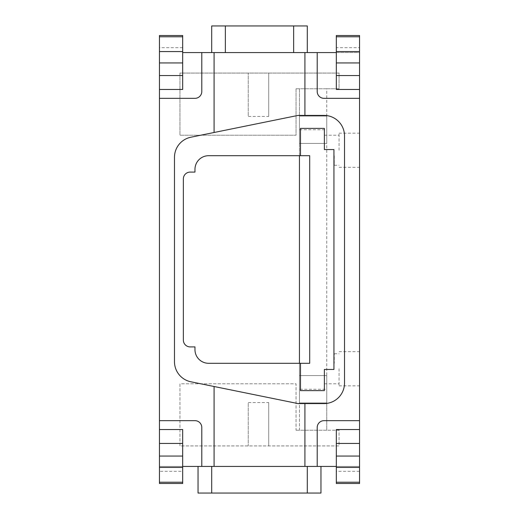 <?xml version="1.0" encoding="UTF-8"?>
<svg xmlns="http://www.w3.org/2000/svg" width="519" height="519" viewBox="0 0 519 519"><rect width="100%" height="100%" fill="white"/><g stroke="black" fill="none" stroke-linecap="round" stroke-linejoin="round"><path stroke-width="0.39" stroke-dasharray="2.6 1.95" d="M182.675 429.544L182.675 466.419L159.456 466.419L159.456 35.513L182.675 35.513L182.675 89.456M182.675 52.581L359.544 52.581L359.544 466.419L336.325 466.419L336.325 429.544M359.544 471.317L359.544 483.487L336.325 483.487L336.325 471.317L359.544 471.317L359.544 466.419L159.456 466.419L159.456 471.317L182.675 471.317L182.675 483.487L159.456 483.487L159.456 471.317M198.037 466.419L320.963 466.419L198.037 466.419L198.037 493.05L320.963 493.05L320.963 466.419M182.675 466.419L182.675 471.317M336.325 89.456L336.325 52.581L359.544 52.581L359.544 47.683L336.325 47.683L336.325 35.513L359.544 35.513L359.544 47.683M307.3 52.581L211.7 52.581L307.3 52.581L307.3 25.95L211.7 25.95L211.7 52.581M299.45 88.775L299.45 155.7L208.625 155.7A13.656 13.656 0 0 0 194.969 169.356L194.969 172.087L190.188 172.087A6.831 6.831 0 0 0 183.356 178.919L183.356 340.081A6.831 6.831 0 0 0 190.188 346.913L194.969 346.913L194.969 349.644A13.656 13.656 0 0 0 208.625 363.3L299.45 363.3L299.45 430.225L296.038 430.225L296.038 383.788L179.944 383.788L179.944 445.931L339.056 445.931L339.056 430.225L326.762 430.225L326.762 88.775L296.038 88.775L296.038 135.212L179.944 135.212L179.944 73.069L339.056 73.069L339.056 88.775L326.762 88.775L326.762 389.25L299.45 389.25L299.45 88.775M359.544 368.762L359.544 385.838L359.544 368.762M359.544 150.238L359.544 133.162L359.544 150.238M336.325 52.581L336.325 47.683M317.206 52.581L317.206 91.506A6.831 6.831 0 0 0 324.031 98.338L359.544 98.338M304.913 52.581L304.913 115.406L324.031 115.406A20.488 20.488 0 0 1 344.519 135.894L344.519 383.106A20.488 20.488 0 0 1 324.031 403.594L298.081 403.594L214.088 386.499L214.088 466.419M317.206 466.419L317.206 427.494A6.831 6.831 0 0 1 324.031 420.662L359.544 420.662M336.325 471.317L336.325 466.419M304.913 466.419L304.913 403.594M304.913 115.406L298.081 115.406L190.882 137.217A20.488 20.488 0 0 0 174.481 157.296L174.481 361.704A20.488 20.488 0 0 0 190.882 381.783L214.088 386.499M201.794 466.419L201.794 427.494A6.831 6.831 0 0 0 194.969 420.662L159.456 420.662M201.794 52.581L201.794 91.506A6.831 6.831 0 0 1 194.969 98.338L159.456 98.338M214.088 132.501L214.088 52.581M299.45 363.3L300.475 363.3L300.475 390.619L324.375 390.619L324.375 369.444L324.375 383.788L324.375 369.444L333.938 369.444L324.375 369.444L333.938 369.444L334.275 353.737L334.275 363.3L333.938 363.3M309.694 363.3L309.694 155.7M326.762 389.25L326.762 430.225L299.45 430.225L299.45 389.25M299.45 116.094L299.45 143.406L299.45 116.094L326.762 116.094L326.762 143.406L326.762 116.094L299.45 116.094M299.45 375.594L299.45 402.906L299.45 375.594L326.762 375.594L326.762 402.906L326.762 375.594L299.45 375.594M296.038 430.225L339.056 430.225L339.056 445.931L179.944 445.931L179.944 383.788L296.038 383.788L296.038 430.225M299.45 129.75L326.762 129.75M296.038 88.775L339.056 88.775L339.056 73.069L179.944 73.069L179.944 135.212L296.038 135.212L296.038 88.775M326.762 143.406L299.45 143.406L326.762 143.406M326.762 402.906L299.45 402.906L326.762 402.906M268.719 116.438L268.719 73.069L268.719 116.438L248.231 116.438L248.231 73.069L248.231 116.438M268.719 402.562L268.719 445.931L268.719 402.562L248.231 402.562L248.231 445.931L248.231 402.562M300.475 155.7L300.475 128.381L324.375 128.381L324.375 149.556L333.938 149.556L334.275 165.263L334.275 155.7L333.938 155.7M333.938 149.556L333.938 150.238L333.938 149.556L324.375 149.556L324.375 135.212L324.375 149.556L333.938 149.556M339.056 368.762L339.056 385.838L339.056 368.762M339.056 150.238L339.056 133.162L339.056 150.238M182.675 47.683L159.456 47.683M334.275 353.737L339.056 353.737M324.375 383.788L339.056 383.788M339.056 385.838L359.544 385.838M339.056 351.694L359.544 351.694M324.375 135.212L339.056 135.212M334.275 165.263L339.056 165.263M339.056 167.306L359.544 167.306M339.056 133.162L359.544 133.162"/><path stroke-width="0.78" d="M182.675 466.419L304.913 466.419L304.913 403.594M336.325 466.419L304.913 466.419M159.456 89.456L182.675 89.456L182.675 35.513L159.456 35.513L159.456 98.338L194.969 98.338A6.831 6.831 0 0 0 201.794 91.506L201.794 52.581L336.325 52.581M159.456 429.544L159.456 483.487L182.675 483.487L182.675 429.544L159.456 429.544L159.456 98.338M182.675 52.581L201.794 52.581M359.544 36.784L359.544 35.513L336.325 35.513L336.325 89.456L359.544 89.456L359.544 36.784L336.325 36.791M359.544 429.544L336.325 429.544L336.325 483.487L359.544 483.487L359.544 420.662L324.031 420.662A6.831 6.831 0 0 0 317.206 427.494L317.206 466.419M317.206 52.581L317.206 91.506A6.831 6.831 0 0 0 324.031 98.338L359.544 98.338L359.544 420.662M359.544 98.338L359.544 89.456M359.544 62.948L336.325 62.948M304.913 52.581L304.913 115.406M336.325 456.052L359.544 456.052M214.088 386.499L214.088 466.419M159.456 420.662L194.969 420.662A6.831 6.831 0 0 1 201.794 427.494L201.794 466.419M214.088 132.501L214.088 52.581M159.456 456.052L182.675 456.052M159.456 62.948L182.675 62.948M298.081 115.406L324.031 115.406A20.488 20.488 0 0 1 344.519 135.894L344.519 383.106A20.488 20.488 0 0 1 324.031 403.594L298.081 403.594L190.882 381.783A20.488 20.488 0 0 1 174.481 361.704L174.481 157.296A20.488 20.488 0 0 1 190.882 137.217L298.081 115.406M208.625 363.3L309.694 363.3L300.475 363.3L300.475 390.619L324.375 390.619L324.375 369.444L333.938 369.444L333.938 149.556L324.375 149.556L324.375 128.381L300.475 128.381L300.475 155.7L208.625 155.7A13.656 13.656 0 0 0 194.969 169.356L194.969 172.087L190.188 172.087A6.831 6.831 0 0 0 183.356 178.919L183.356 340.081A6.831 6.831 0 0 0 190.188 346.913L194.969 346.913L194.969 349.644A13.656 13.656 0 0 0 208.625 363.3M300.475 155.7L309.694 155.7L299.45 155.7L299.45 363.3M333.938 155.7L333.938 363.3M309.694 155.7L309.694 363.3M225.356 52.581L225.356 25.95L307.3 25.95L307.3 52.581M293.644 25.95L293.644 52.581M211.7 52.581L211.7 25.95L225.356 25.95M198.037 466.419L198.037 493.05L211.7 493.05L211.7 466.419M211.7 493.05L307.3 493.05L307.3 466.419M307.3 493.05L320.963 493.05L320.963 466.419M159.456 35.513L182.675 35.513M182.675 36.791L159.456 36.784M336.325 35.513L359.544 35.513M336.325 51.576L359.544 51.576M359.544 75.553L336.325 75.553M359.544 483.487L336.325 483.487M336.325 482.209L359.544 482.209M359.544 467.424L336.325 467.424M336.325 443.447L359.544 443.447M182.675 483.487L159.456 483.487M159.456 482.209L182.675 482.209M182.675 467.424L159.456 467.424M159.456 443.447L182.675 443.447M182.675 75.553L159.456 75.553M159.456 51.576L182.675 51.576"/></g></svg>
